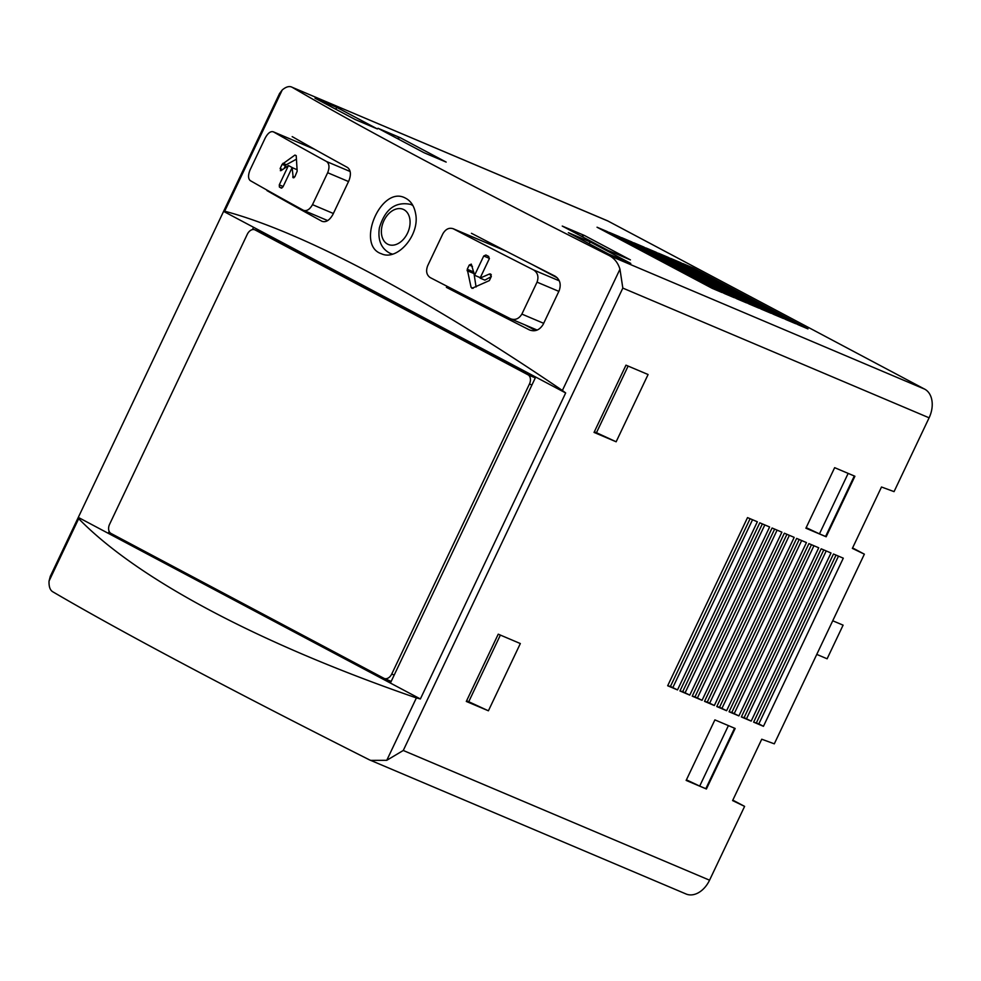<?xml version="1.0" encoding="UTF-8"?>
<svg xmlns="http://www.w3.org/2000/svg" width="981" height="981" viewBox="0 0 981 981"><rect width="100%" height="100%" fill="white"/><g stroke="black" fill="none" stroke-linecap="round" stroke-linejoin="round"><path stroke-width="1.47" d="M852.587 547.925L864.359 554.167L852.366 548.379L881.502 487.005L894.059 491.628L929.105 417.808A23.286 16.26 -67 0 0 924.691 389.15L608.012 221.056A23.286 16.26 -67 0 0 607.104 220.627L292.191 87.297C289.469 85.801 286.145 86.684 282.246 89.958L279.377 93.771M50.35 576.117L49.05 581.059C48.817 586.515 50.019 590.072 52.667 591.715A838.399 36.628 -154.6 0 0 369.359 759.809L686.075 893.998A23.286 16.26 -67 0 0 709.557 880.19L744.604 806.382L732.599 800.594L761.747 739.22L774.303 743.831L864.359 554.167M744.604 806.382L732.819 800.128M452.891 228.61L453.296 228.794A838.399 36.628 -154.6 0 0 533.652 269.983C537.772 272.755 538.9 276.801 537.048 282.148L521.88 314.092L543.682 323.325M506.024 251.124L453.296 228.794C449.151 227.359 445.668 229.039 442.836 233.834L427.655 265.79C425.717 271.05 426.551 274.974 430.144 277.549A838.399 36.628 25.4 0 0 510.5 318.751L537.147 330.057M510.5 318.751C515.135 320.431 518.924 318.874 521.88 314.092M473.026 288.34L471.076 287.335L467.238 269.248L469.237 265.042L471.285 264.122L474.583 275.281L483.743 255.98L485.914 255.011A838.399 36.628 -154.6 0 0 488.685 256.433L489.274 258.825L480.101 278.114L489.519 273.969L491.346 276.384L489.347 280.591L471.91 288.353M491.297 274.717L489.519 273.969L490.623 274.018M314.496 149.235L273.392 131.846A838.399 36.628 -154.6 0 0 326.624 161.558C329.346 163.766 329.702 167.481 327.666 172.717L312.498 204.661L333.356 213.49M314.643 149.32L273.392 131.846C270.682 130.976 267.972 132.999 265.275 137.892L250.106 169.836C247.997 175.059 248.046 178.652 250.241 180.602A838.399 36.628 25.4 0 0 303.472 210.314L327.666 220.578M303.472 210.314C306.734 211.381 309.751 209.493 312.498 204.661M293.221 177.843L292.13 167.604L282.969 186.905L281.24 188.07A838.399 36.628 25.4 0 1 279.401 187.04L279.278 184.857L288.439 165.556L281.118 170.584L280.137 168.536L282.136 164.33L294.913 155.072L296.225 155.807L297.169 171.209L294.876 176.752L292.706 177.046L294.128 177.659M281.118 170.584L280.333 170.669M296.201 155.623L294.913 155.072L296.225 155.807M270.658 192.166L266.942 190.584A838.399 36.628 25.4 0 0 322.001 221.314C325.937 222.601 329.555 220.333 332.866 214.545L348.831 180.909C351.259 174.643 350.83 170.167 347.544 167.506A838.399 36.628 -154.6 0 1 292.485 136.776L292.166 136.629M50.399 576.141L223.594 211.381L565.669 392.952L562.383 390.463C423.4 296.029 302.626 231.921 224.674 211.209L223.594 211.369L279.426 93.796M562.383 390.463L619.955 269.211C618.042 262.847 614.351 258.236 608.87 255.391A838.399 36.628 -154.6 0 1 292.191 87.297L608.012 221.056M461.573 293.773L446.367 287.335A838.399 36.628 25.4 0 0 529.495 329.947C535.074 331.97 539.636 330.106 543.18 324.368L559.145 290.744C561.365 284.331 560.004 279.462 555.05 276.139A838.399 36.628 -154.6 0 1 471.922 233.527L471.432 233.306M415.601 213.613C414.19 205.9 410.696 200.688 405.128 197.954C381.008 185.041 355.281 245.409 381.486 253.785C397.244 261.338 420.162 234.95 415.601 213.613M557.343 277.881L531.616 264.22M488.403 710.796L466.306 701.44L498.238 634.18L520.335 643.548L488.403 710.796L468.734 701.722L500.371 635.087M706.406 788.994L735.149 728.466L714.891 719.882L686.148 780.41L706.406 788.994L705.83 788.687L734.548 728.209M826.161 536.779L854.905 476.251L834.647 467.667L805.904 528.207L826.161 536.779L825.585 536.472L854.304 475.993M744.113 717.626L751.176 721.109L831.005 552.977L821.183 548.808L741.354 716.952L744.113 717.626L823.758 549.9M751.176 721.109L741.354 716.952M731.826 712.427L738.889 715.909L818.73 547.778L808.908 543.609L729.067 711.752L731.826 712.427L811.471 544.7M738.889 715.909L729.067 711.752M719.551 707.227L726.614 710.71L806.456 542.567L796.633 538.41L716.792 706.553L719.551 707.227L799.196 539.501M726.614 710.71L716.792 706.553M707.276 702.028L714.34 705.511L794.181 537.367L784.359 533.21L704.517 701.354L707.276 702.028L786.921 534.302M714.34 705.511L704.517 701.354M695.002 696.829L702.065 700.311L781.894 532.168L772.072 528.011L692.23 696.154L695.002 696.829L774.634 529.102M702.065 700.311L692.23 696.154M682.715 691.63L689.778 695.112L769.619 526.969L759.797 522.812L679.956 690.955L682.715 691.63L762.36 523.903M689.778 695.112L679.956 690.955M670.44 686.43L677.503 689.913L757.344 521.769L747.522 517.612L667.681 685.756L670.44 686.43L750.085 518.704M677.503 689.913L667.681 685.756M758.84 723.868L763.451 726.308L843.292 558.177L833.47 554.007L753.629 722.151L758.84 723.868L838.485 556.141M763.451 726.308L753.629 722.151M616.142 441.781L594.045 432.413L625.976 365.165L648.085 374.521L616.142 441.781L596.473 432.707L628.122 366.06M255.121 229.959A7.456 5.199 -67 0 0 254.827 229.824A7.456 5.199 -67 0 0 247.31 234.238L109.59 524.283A7.456 5.199 -67 0 0 111.012 533.443L383.939 678.312A7.456 5.199 -67 0 0 384.221 678.447A7.456 5.199 -67 0 0 391.738 674.033L529.458 383.988A7.456 5.199 -67 0 0 528.048 374.828L255.121 229.959L268.622 235.673L535.552 377.366M264.159 232.914L263.828 233.625M253.564 227.285L252.46 229.615M535.7 377.047L390.401 683.058L420.371 698.963L565.669 392.952M109.161 531.395L108.253 533.308L78.284 517.392L78.676 518.667C137.708 579.231 258.481 643.34 416.385 697.92L420.371 698.963M370.56 760.373L386.759 760.312L403.265 750.477L622.825 288.095L929.105 417.808M619.955 269.211L622.825 288.095M337.121 107.567L315.024 98.21L355.33 119.596L377.427 128.965L337.121 107.567L335.49 109.063M590.476 242.037L568.367 232.681L608.674 254.079L630.783 263.435L590.476 242.037L588.833 243.546M584.357 235.44L562.26 226.071L608.318 250.523L630.415 259.891L584.357 235.44L581.39 236.225M400.101 137.634L378.004 128.278L424.062 152.729L446.159 162.086L400.101 137.634L397.133 138.431M606.859 231.381L597.037 227.224L712.194 288.34L722.016 292.51L606.859 231.381L606.466 232.227M619.134 236.58L609.311 232.423L724.481 293.552L734.303 297.709L619.134 236.58L618.741 237.427M631.421 241.78L621.598 237.623L736.756 298.751L746.578 302.908L631.421 241.78L631.016 242.626M643.695 246.979L633.873 242.822L749.03 303.951L758.853 308.108L643.695 246.979L643.291 247.825M655.97 252.178L646.148 248.021L761.305 309.15L771.127 313.307L655.97 252.178L655.578 253.024M668.257 257.378L658.435 253.221L773.592 314.349L783.414 318.506L668.257 257.378L667.853 258.224M680.532 262.577L670.71 258.42L785.867 319.548L795.689 323.705L680.532 262.577L680.127 263.423M692.807 267.788L682.984 263.619L798.142 324.748L807.964 328.905L692.807 267.788L692.414 268.622M119.351 537.882L108.253 533.308L390.401 683.058M119.302 537.98L390.843 682.114M672.892 687.46L752.537 519.734M685.179 692.672L764.812 524.933M697.454 697.871L777.099 530.132M709.729 703.07L789.374 535.344M722.004 708.27L801.649 540.543M734.291 713.469L813.936 545.743M746.566 718.668L826.21 550.942M756.388 722.825L836.033 555.099M806.174 527.631L819.454 533.872L848.16 473.394M819.454 533.872L825.585 536.472M686.418 779.834L699.686 786.088L728.405 725.609M699.686 786.088L705.83 788.687M466.6 700.826L468.734 701.722M594.339 431.799L596.473 432.707M524.909 324.87L535.601 330.548M296.421 159.192L286.342 164.722A1.864 1.3 -67 0 0 285.446 165.728L284.122 168.511M288.439 165.556L293.025 167.984M292.13 167.604L297.071 169.701M480.101 278.114L484.884 280.137L491.211 276.667M474.583 275.281L480.273 277.697L489.384 258.506M474.007 272.926A1.864 1.3 -67 0 0 474.007 273.576L476.067 286.992M816.768 654.401L827.118 658.791L843.096 625.155L832.734 620.777M224.674 211.209L282.246 89.958M537.048 282.148L558.851 291.369M533.652 269.983L559.268 280.836M327.666 172.717L348.525 181.546M326.624 161.558L350.119 171.503M403.265 750.477L709.557 880.19M49.05 581.059L78.676 518.667M386.759 760.312L416.385 697.92M608.87 255.391L924.691 389.15M529.458 383.988L531.91 385.03M391.738 674.033L394.19 675.075M528.048 374.828L535.295 377.893M392.486 254.091A26.524 18.529 113 0 1 389.911 253.233L392.057 254.214M389.911 253.233C381.119 248.512 377.611 240.038 379.389 227.825C385.043 209.125 395.441 201.326 410.598 204.391A26.524 18.529 113 0 1 412.94 205.605M407.507 233.159A19.08 13.317 113 0 1 382.749 238.677A19.08 13.317 113 0 1 396.9 208.855A19.08 13.317 113 0 1 407.507 233.159M282.969 163.287L286.342 164.722M282.136 164.33L285.446 165.728M280.137 168.536L282.589 169.566M279.278 184.857L283.166 186.5M279.401 187.04L281.841 188.082M483.743 255.98L489.421 258.383M469.237 265.042L472.45 266.403M467.238 269.248L473.786 272.019M467.066 270.646L474.007 273.576M471.076 287.335L473.222 288.255M452.891 228.598L505.816 251.013M254.827 229.824L268.34 235.538M384.221 678.447L391.186 681.403M410.598 204.391L412.743 205.237"/></g></svg>
